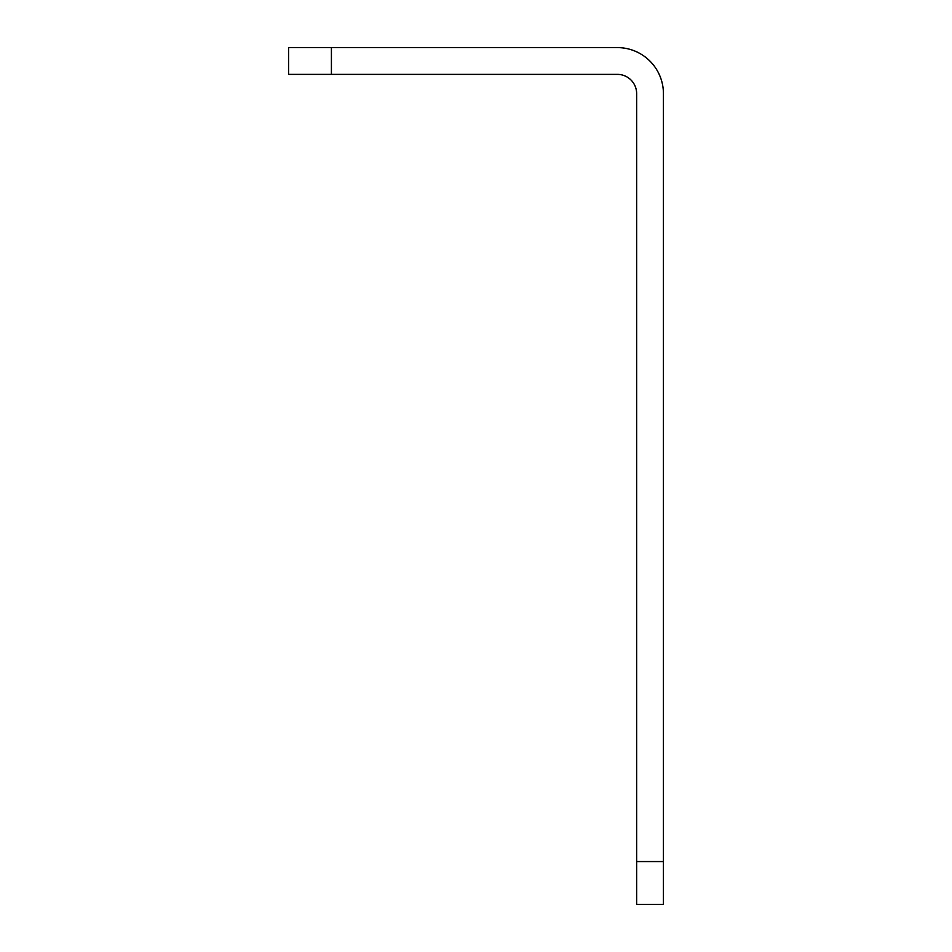 <?xml version="1.0" encoding="UTF-8"?>
<svg xmlns="http://www.w3.org/2000/svg" width="952" height="952" viewBox="0 0 952 952"><rect width="100%" height="100%" fill="white"/><g stroke="black" fill="none" stroke-linecap="round" stroke-linejoin="round"><path stroke-width="1.43" d="M331.415 74.375L288.575 74.375L288.575 47.6L331.415 47.6L331.415 74.375L617.372 74.375A19.278 19.278 0 0 1 636.65 93.653L636.65 861.56L663.425 861.56L663.425 93.653A46.053 46.053 0 0 0 617.372 47.6L331.415 47.6M663.425 861.56L663.425 904.4L636.65 904.4L636.65 861.56"/></g></svg>
